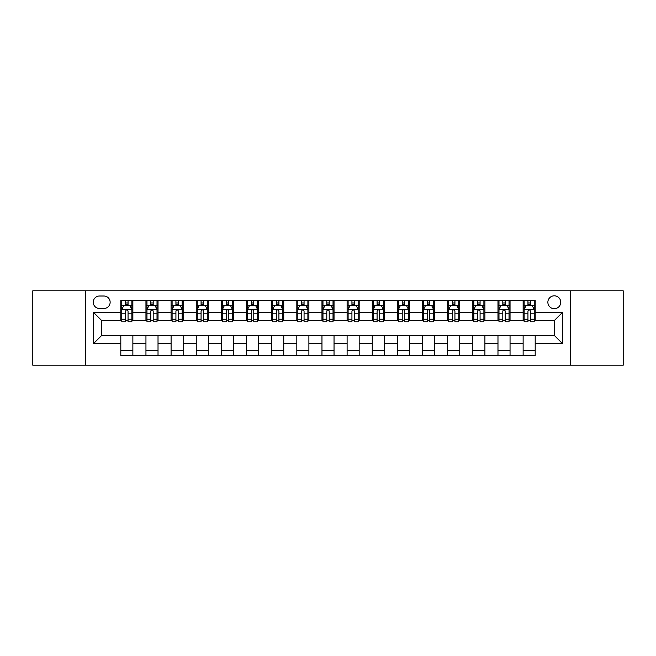 <?xml version="1.0" encoding="UTF-8"?>
<svg xmlns="http://www.w3.org/2000/svg" width="656" height="656" viewBox="0 0 656 656"><rect width="100%" height="100%" fill="white"/><g stroke="black" fill="none" stroke-linecap="round" stroke-linejoin="round"><path stroke-width="0.98" d="M554.304 295.815A6.437 6.437 0 0 0 547.867 302.252A6.437 6.437 0 0 0 554.304 308.689A6.437 6.437 0 0 0 560.741 302.252A6.437 6.437 0 0 0 554.304 295.815M570.392 365.212L623.2 365.212L623.2 290.788L570.392 290.788L570.392 365.212L85.608 365.212L85.608 290.788L32.8 290.788L32.8 365.212L85.608 365.212M99.482 308.484L103.91 308.484A6.232 6.232 0 0 0 110.142 302.252A6.232 6.232 0 0 0 103.91 296.012L99.482 296.012A6.232 6.232 0 0 0 93.25 302.252A6.232 6.232 0 0 0 99.482 308.484M570.392 290.788L85.608 290.788M120.811 343.49L93.652 343.49L93.652 312.51L120.811 312.51L120.811 320.554L101.696 320.554L101.696 335.446L120.811 335.446L120.811 355.659L535.189 355.659L535.189 335.446L554.304 335.446L554.304 320.554L535.189 320.554L535.189 312.51L562.348 312.51L562.348 343.49L535.189 343.49M535.189 312.51L535.189 300.341L120.811 300.341L120.811 312.51M523.127 300.341L523.127 320.554L524.128 320.554M527.949 320.554L530.368 320.554M534.189 320.554L535.189 320.554M523.127 320.554L509.04 320.554M497.978 300.341L497.978 320.554L498.986 320.554M502.808 320.554L505.218 320.554M497.978 320.554L483.898 320.554M472.837 300.341L472.837 320.554L473.837 320.554M477.658 320.554L480.077 320.554M472.837 320.554L458.749 320.554M447.687 300.341L447.687 320.554L448.696 320.554M452.517 320.554L454.928 320.554M447.687 320.554L433.608 320.554M422.546 300.341L422.546 320.554L423.546 320.554M427.376 320.554L429.787 320.554M422.546 320.554L408.467 320.554M397.397 300.341L397.397 320.554L398.405 320.554M402.226 320.554L404.645 320.554M397.397 320.554L383.317 320.554M372.255 300.341L372.255 320.554L373.264 320.554M377.085 320.554L379.496 320.554M372.255 320.554L358.176 320.554M347.106 300.341L347.106 320.554L348.115 320.554M351.936 320.554L354.355 320.554M347.106 320.554L333.027 320.554M321.965 300.341L321.965 320.554L322.973 320.554M326.795 320.554L329.205 320.554M321.965 320.554L307.885 320.554M296.824 300.341L296.824 320.554L297.824 320.554M301.645 320.554L304.064 320.554M296.824 320.554L282.736 320.554M271.674 300.341L271.674 320.554L272.683 320.554M276.504 320.554L278.915 320.554M271.674 320.554L257.595 320.554M246.533 300.341L246.533 320.554L247.533 320.554M251.355 320.554L253.774 320.554M246.533 320.554L232.454 320.554M221.384 300.341L221.384 320.554L222.392 320.554M226.213 320.554L228.624 320.554M221.384 320.554L207.304 320.554M196.242 300.341L196.242 320.554L197.251 320.554M201.072 320.554L203.483 320.554M196.242 320.554L182.163 320.554M171.093 300.341L171.093 320.554L172.102 320.554M175.923 320.554L178.342 320.554M171.093 320.554L157.014 320.554M145.952 300.341L145.952 320.554L146.96 320.554M150.782 320.554L153.192 320.554M145.952 320.554L131.872 320.554M120.811 320.554L121.811 320.554M125.632 320.554L128.051 320.554M120.811 335.446L132.873 335.446L132.873 355.659M535.189 335.446L132.873 335.446M132.873 300.341L132.873 320.554M120.811 305.368L121.811 305.368M125.632 305.368L128.051 305.368M131.872 305.368L132.873 305.368M120.811 350.632L132.873 350.632M145.952 335.446L145.952 355.659M158.022 300.341L158.022 320.554M145.952 305.368L146.96 305.368M150.782 305.368L153.192 305.368M157.014 305.368L158.022 305.368M158.022 335.446L158.022 355.659M145.952 350.632L158.022 350.632M171.093 335.446L171.093 355.659M183.163 335.446L183.163 355.659M171.093 350.632L183.163 350.632M183.163 300.341L183.163 320.554M171.093 305.368L172.102 305.368M175.923 305.368L178.342 305.368M182.163 305.368L183.163 305.368M196.242 335.446L196.242 355.659M208.313 335.446L208.313 355.659M196.242 350.632L208.313 350.632M208.313 300.341L208.313 320.554M196.242 305.368L197.251 305.368M201.072 305.368L203.483 305.368M207.304 305.368L208.313 305.368M221.384 335.446L221.384 355.659M233.454 335.446L233.454 355.659M221.384 350.632L233.454 350.632M233.454 300.341L233.454 320.554M221.384 305.368L222.392 305.368M226.213 305.368L228.624 305.368M232.454 305.368L233.454 305.368M246.533 335.446L246.533 355.659M258.603 335.446L258.603 355.659M246.533 350.632L258.603 350.632M258.603 300.341L258.603 320.554M246.533 305.368L247.533 305.368M251.355 305.368L253.774 305.368M257.595 305.368L258.603 305.368M271.674 335.446L271.674 355.659M283.745 335.446L283.745 355.659M271.674 350.632L283.745 350.632M283.745 300.341L283.745 320.554M271.674 305.368L272.683 305.368M276.504 305.368L278.915 305.368M282.736 305.368L283.745 305.368M296.824 335.446L296.824 355.659M308.894 335.446L308.894 355.659M296.824 350.632L308.894 350.632M308.894 300.341L308.894 320.554M296.824 305.368L297.824 305.368M301.645 305.368L304.064 305.368M307.885 305.368L308.894 305.368M321.965 335.446L321.965 355.659M334.035 335.446L334.035 355.659M321.965 350.632L334.035 350.632M334.035 300.341L334.035 320.554M321.965 305.368L322.973 305.368M326.795 305.368L329.205 305.368M333.027 305.368L334.035 305.368M347.106 335.446L347.106 355.659M359.176 335.446L359.176 355.659M347.106 350.632L359.176 350.632M359.176 300.341L359.176 320.554M347.106 305.368L348.115 305.368M351.936 305.368L354.355 305.368M358.176 305.368L359.176 305.368M372.255 335.446L372.255 355.659M384.326 335.446L384.326 355.659M372.255 350.632L384.326 350.632M384.326 300.341L384.326 320.554M372.255 305.368L373.264 305.368M377.085 305.368L379.496 305.368M383.317 305.368L384.326 305.368M397.397 335.446L397.397 355.659M409.467 335.446L409.467 355.659M397.397 350.632L409.467 350.632M409.467 300.341L409.467 320.554M397.397 305.368L398.405 305.368M402.226 305.368L404.645 305.368M408.467 305.368L409.467 305.368M422.546 335.446L422.546 355.659M434.616 335.446L434.616 355.659M422.546 350.632L434.616 350.632M434.616 300.341L434.616 320.554M422.546 305.368L423.546 305.368M427.376 305.368L429.787 305.368M433.608 305.368L434.616 305.368M447.687 335.446L447.687 355.659M459.758 335.446L459.758 355.659M447.687 350.632L459.758 350.632M459.758 300.341L459.758 320.554M447.687 305.368L448.696 305.368M452.517 305.368L454.928 305.368M458.749 305.368L459.758 305.368M472.837 335.446L472.837 355.659M484.907 335.446L484.907 355.659M472.837 350.632L484.907 350.632M484.907 300.341L484.907 320.554M472.837 305.368L473.837 305.368M477.658 305.368L480.077 305.368M483.898 305.368L484.907 305.368M497.978 335.446L497.978 355.659M510.048 335.446L510.048 355.659M497.978 350.632L510.048 350.632M510.048 300.341L510.048 320.554M497.978 305.368L498.986 305.368M502.808 305.368L505.218 305.368M509.04 305.368L510.048 305.368M523.127 335.446L523.127 355.659M523.127 350.632L535.189 350.632M523.127 305.368L524.128 305.368M527.949 305.368L530.368 305.368M534.189 305.368L535.189 305.368M101.696 320.554L93.652 312.51M101.696 335.446L93.652 343.49M562.348 312.51L554.304 320.554M562.348 343.49L554.304 335.446M128.051 302.957L125.632 302.957M131.872 319.242L128.051 319.242L128.051 321.768L131.872 321.768L131.872 309.493L129.855 305.466L123.828 305.466L121.811 309.493L121.811 321.768L125.632 321.768L125.632 319.242L121.811 319.242M121.811 309.493L121.811 300.341M131.872 309.493L131.872 300.341M125.632 305.466L125.632 300.341M128.051 300.341L128.051 305.466M128.051 319.242L128.051 311.001C127.248 309.452 126.444 309.452 125.632 311.001L125.632 319.242M153.192 302.957L150.782 302.957M157.014 319.242L153.192 319.242L153.192 321.768L157.014 321.768L157.014 309.493L155.005 305.466L148.969 305.466L146.96 309.493L146.96 321.768L150.782 321.768L150.782 319.242L146.96 319.242M146.96 309.493L146.96 300.341M157.014 309.493L157.014 300.341M150.782 305.466L150.782 300.341M153.192 300.341L153.192 305.466M153.192 319.242L153.192 311.001C152.389 309.452 151.585 309.452 150.782 311.001L150.782 319.242M178.342 302.957L175.923 302.957M182.163 319.242L178.342 319.242L178.342 321.768L182.163 321.768L182.163 309.493L180.146 305.466L174.111 305.466L172.102 309.493L172.102 321.768L175.923 321.768L175.923 319.242L172.102 319.242M172.102 309.493L172.102 300.341M182.163 309.493L182.163 300.341M175.923 305.466L175.923 300.341M178.342 300.341L178.342 305.466M178.342 319.242L178.342 311.001C177.538 309.452 176.726 309.452 175.923 311.001L175.923 319.242M203.483 302.957L201.072 302.957M207.304 319.242L203.483 319.242L203.483 321.768L207.304 321.768L207.304 309.493L205.295 305.466L199.26 305.466L197.251 309.493L197.251 321.768L201.072 321.768L201.072 319.242L197.251 319.242M197.251 309.493L197.251 300.341M207.304 309.493L207.304 300.341M201.072 305.466L201.072 300.341M203.483 300.341L203.483 305.466M203.483 319.242L203.483 311.001C202.679 309.452 201.876 309.452 201.072 311.001L201.072 319.242M228.624 302.957L226.213 302.957M232.454 319.242L228.624 319.242L228.624 321.768L232.454 321.768L232.454 309.493L230.436 305.466L224.401 305.466L222.392 309.493L222.392 321.768L226.213 321.768L226.213 319.242L222.392 319.242M222.392 309.493L222.392 300.341M232.454 309.493L232.454 300.341M226.213 305.466L226.213 300.341M228.624 300.341L228.624 305.466M228.624 319.242L228.624 311.001C227.821 309.452 227.017 309.452 226.213 311.001L226.213 319.242M253.774 302.957L251.355 302.957M257.595 319.242L253.774 319.242L253.774 321.768L257.595 321.768L257.595 309.493L255.586 305.466L249.551 305.466L247.533 309.493L247.533 321.768L251.355 321.768L251.355 319.242L247.533 319.242M247.533 309.493L247.533 300.341M257.595 309.493L257.595 300.341M251.355 305.466L251.355 300.341M253.774 300.341L253.774 305.466M253.774 319.242L253.774 311.001C252.97 309.452 252.166 309.452 251.355 311.001L251.355 319.242M278.915 302.957L276.504 302.957M282.736 319.242L278.915 319.242L278.915 321.768L282.736 321.768L282.736 309.493L280.727 305.466L274.692 305.466L272.683 309.493L272.683 321.768L276.504 321.768L276.504 319.242L272.683 319.242M272.683 309.493L272.683 300.341M282.736 309.493L282.736 300.341M276.504 305.466L276.504 300.341M278.915 300.341L278.915 305.466M278.915 319.242L278.915 311.001C278.111 309.452 277.308 309.452 276.504 311.001L276.504 319.242M304.064 302.957L301.645 302.957M307.885 319.242L304.064 319.242L304.064 321.768L307.885 321.768L307.885 309.493L305.876 305.466L299.841 305.466L297.824 309.493L297.824 321.768L301.645 321.768L301.645 319.242L297.824 319.242M297.824 309.493L297.824 300.341M307.885 309.493L307.885 300.341M301.645 305.466L301.645 300.341M304.064 300.341L304.064 305.466M304.064 319.242L304.064 311.001C303.261 309.452 302.457 309.452 301.645 311.001L301.645 319.242M329.205 302.957L326.795 302.957M333.027 319.242L329.205 319.242L329.205 321.768L333.027 321.768L333.027 309.493L331.018 305.466L324.982 305.466L322.973 309.493L322.973 321.768L326.795 321.768L326.795 319.242L322.973 319.242M322.973 309.493L322.973 300.341M333.027 309.493L333.027 300.341M326.795 305.466L326.795 300.341M329.205 300.341L329.205 305.466M329.205 319.242L329.205 311.001C328.402 309.452 327.598 309.452 326.795 311.001L326.795 319.242M354.355 302.957L351.936 302.957M358.176 319.242L354.355 319.242L354.355 321.768L358.176 321.768L358.176 309.493L356.159 305.466L350.124 305.466L348.115 309.493L348.115 321.768L351.936 321.768L351.936 319.242L348.115 319.242M348.115 309.493L348.115 300.341M358.176 309.493L358.176 300.341M351.936 305.466L351.936 300.341M354.355 300.341L354.355 305.466M354.355 319.242L354.355 311.001C353.551 309.452 352.748 309.452 351.936 311.001L351.936 319.242M379.496 302.957L377.085 302.957M383.317 319.242L379.496 319.242L379.496 321.768L383.317 321.768L383.317 309.493L381.308 305.466L375.273 305.466L373.264 309.493L373.264 321.768L377.085 321.768L377.085 319.242L373.264 319.242M373.264 309.493L373.264 300.341M383.317 309.493L383.317 300.341M377.085 305.466L377.085 300.341M379.496 300.341L379.496 305.466M379.496 319.242L379.496 311.001C378.692 309.452 377.889 309.452 377.085 311.001L377.085 319.242M404.645 302.957L402.226 302.957M408.467 319.242L404.645 319.242L404.645 321.768L408.467 321.768L408.467 309.493L406.449 305.466L400.414 305.466L398.405 309.493L398.405 321.768L402.226 321.768L402.226 319.242L398.405 319.242M398.405 309.493L398.405 300.341M408.467 309.493L408.467 300.341M402.226 305.466L402.226 300.341M404.645 300.341L404.645 305.466M404.645 319.242L404.645 311.001C403.842 309.452 403.03 309.452 402.226 311.001L402.226 319.242M429.787 302.957L427.376 302.957M433.608 319.242L429.787 319.242L429.787 321.768L433.608 321.768L433.608 309.493L431.599 305.466L425.564 305.466L423.546 309.493L423.546 321.768L427.376 321.768L427.376 319.242L423.546 319.242M423.546 309.493L423.546 300.341M433.608 309.493L433.608 300.341M427.376 305.466L427.376 300.341M429.787 300.341L429.787 305.466M429.787 319.242L429.787 311.001C428.983 309.452 428.179 309.452 427.376 311.001L427.376 319.242M454.928 302.957L452.517 302.957M458.749 319.242L454.928 319.242L454.928 321.768L458.749 321.768L458.749 309.493L456.74 305.466L450.705 305.466L448.696 309.493L448.696 321.768L452.517 321.768L452.517 319.242L448.696 319.242M448.696 309.493L448.696 300.341M458.749 309.493L458.749 300.341M452.517 305.466L452.517 300.341M454.928 300.341L454.928 305.466M454.928 319.242L454.928 311.001C454.124 309.452 453.321 309.452 452.517 311.001L452.517 319.242M480.077 302.957L477.658 302.957M483.898 319.242L480.077 319.242L480.077 321.768L483.898 321.768L483.898 309.493L481.889 305.466L475.854 305.466L473.837 309.493L473.837 321.768L477.658 321.768L477.658 319.242L473.837 319.242M473.837 309.493L473.837 300.341M483.898 309.493L483.898 300.341M477.658 305.466L477.658 300.341M480.077 300.341L480.077 305.466M480.077 319.242L480.077 311.001C479.274 309.452 478.47 309.452 477.658 311.001L477.658 319.242M505.218 302.957L502.808 302.957M509.04 319.242L505.218 319.242L505.218 321.768L509.04 321.768L509.04 309.493L507.031 305.466L500.995 305.466L498.986 309.493L498.986 321.768L502.808 321.768L502.808 319.242L498.986 319.242M498.986 309.493L498.986 300.341M509.04 309.493L509.04 300.341M502.808 305.466L502.808 300.341M505.218 300.341L505.218 305.466M505.218 319.242L505.218 311.001C504.415 309.452 503.611 309.452 502.808 311.001L502.808 319.242M530.368 302.957L527.949 302.957M534.189 319.242L530.368 319.242L530.368 321.768L534.189 321.768L534.189 309.493L532.172 305.466L526.145 305.466L524.128 309.493L524.128 321.768L527.949 321.768L527.949 319.242L524.128 319.242M524.128 309.493L524.128 300.341M534.189 309.493L534.189 300.341M527.949 305.466L527.949 300.341M530.368 300.341L530.368 305.466M530.368 319.242L530.368 311.001C529.564 309.452 528.761 309.452 527.949 311.001L527.949 319.242M145.952 343.49L132.873 343.49M145.952 312.51L132.873 312.51M171.093 312.51L158.022 312.51M171.093 343.49L158.022 343.49M196.242 312.51L183.163 312.51M196.242 343.49L183.163 343.49M221.384 312.51L208.313 312.51M221.384 343.49L208.313 343.49M246.533 312.51L233.454 312.51M246.533 343.49L233.454 343.49M271.674 312.51L258.603 312.51M271.674 343.49L258.603 343.49M296.824 312.51L283.745 312.51M296.824 343.49L283.745 343.49M321.965 312.51L308.894 312.51M321.965 343.49L308.894 343.49M347.106 312.51L334.035 312.51M347.106 343.49L334.035 343.49M372.255 312.51L359.176 312.51M372.255 343.49L359.176 343.49M397.397 312.51L384.326 312.51M397.397 343.49L384.326 343.49M422.546 312.51L409.467 312.51M422.546 343.49L409.467 343.49M447.687 312.51L434.616 312.51M447.687 343.49L434.616 343.49M472.837 312.51L459.758 312.51M472.837 343.49L459.758 343.49M497.978 312.51L484.907 312.51M497.978 343.49L484.907 343.49M523.127 312.51L510.048 312.51M523.127 343.49L510.048 343.49M131.823 309.394L121.86 309.394M121.811 305.712L123.705 305.712M129.978 305.712L131.872 305.712M125.632 313.847L121.811 313.847M131.872 313.847L128.051 313.847M128.051 304.236L125.632 304.236M156.964 309.394L147.01 309.394M146.96 305.712L148.846 305.712M155.128 305.712L157.014 305.712M150.782 313.847L146.96 313.847M157.014 313.847L153.192 313.847M153.192 304.236L150.782 304.236M182.114 309.394L172.151 309.394M172.102 305.712L173.996 305.712M180.269 305.712L182.163 305.712M175.923 313.847L172.102 313.847M182.163 313.847L178.342 313.847M178.342 304.236L175.923 304.236M207.255 309.394L197.3 309.394M197.251 305.712L199.137 305.712M205.41 305.712L207.304 305.712M201.072 313.847L197.251 313.847M207.304 313.847L203.483 313.847M203.483 304.236L201.072 304.236M232.396 309.394L222.441 309.394M222.392 305.712L224.286 305.712M230.559 305.712L232.454 305.712M226.213 313.847L222.392 313.847M232.454 313.847L228.624 313.847M228.624 304.236L226.213 304.236M257.546 309.394L247.591 309.394M247.533 305.712L249.428 305.712M255.701 305.712L257.595 305.712M251.355 313.847L247.533 313.847M257.595 313.847L253.774 313.847M253.774 304.236L251.355 304.236M282.687 309.394L272.732 309.394M272.683 305.712L274.569 305.712M280.85 305.712L282.736 305.712M276.504 313.847L272.683 313.847M282.736 313.847L278.915 313.847M278.915 304.236L276.504 304.236M307.836 309.394L297.873 309.394M297.824 305.712L299.718 305.712M305.991 305.712L307.885 305.712M301.645 313.847L297.824 313.847M307.885 313.847L304.064 313.847M304.064 304.236L301.645 304.236M332.977 309.394L323.023 309.394M322.973 305.712L324.859 305.712M331.141 305.712L333.027 305.712M326.795 313.847L322.973 313.847M333.027 313.847L329.205 313.847M329.205 304.236L326.795 304.236M358.127 309.394L348.164 309.394M348.115 305.712L350.009 305.712M356.282 305.712L358.176 305.712M351.936 313.847L348.115 313.847M358.176 313.847L354.355 313.847M354.355 304.236L351.936 304.236M383.268 309.394L373.313 309.394M373.264 305.712L375.15 305.712M381.431 305.712L383.317 305.712M377.085 313.847L373.264 313.847M383.317 313.847L379.496 313.847M379.496 304.236L377.085 304.236M408.409 309.394L398.454 309.394M398.405 305.712L400.299 305.712M406.572 305.712L408.467 305.712M402.226 313.847L398.405 313.847M408.467 313.847L404.645 313.847M404.645 304.236L402.226 304.236M433.559 309.394L423.604 309.394M423.546 305.712L425.441 305.712M431.714 305.712L433.608 305.712M427.376 313.847L423.546 313.847M433.608 313.847L429.787 313.847M429.787 304.236L427.376 304.236M458.7 309.394L448.745 309.394M448.696 305.712L450.59 305.712M456.863 305.712L458.749 305.712M452.517 313.847L448.696 313.847M458.749 313.847L454.928 313.847M454.928 304.236L452.517 304.236M483.849 309.394L473.886 309.394M473.837 305.712L475.731 305.712M482.004 305.712L483.898 305.712M477.658 313.847L473.837 313.847M483.898 313.847L480.077 313.847M480.077 304.236L477.658 304.236M508.99 309.394L499.036 309.394M498.986 305.712L500.872 305.712M507.154 305.712L509.04 305.712M502.808 313.847L498.986 313.847M509.04 313.847L505.218 313.847M505.218 304.236L502.808 304.236M534.14 309.394L524.177 309.394M524.128 305.712L526.022 305.712M532.295 305.712L534.189 305.712M527.949 313.847L524.128 313.847M534.189 313.847L530.368 313.847M530.368 304.236L527.949 304.236"/></g></svg>
